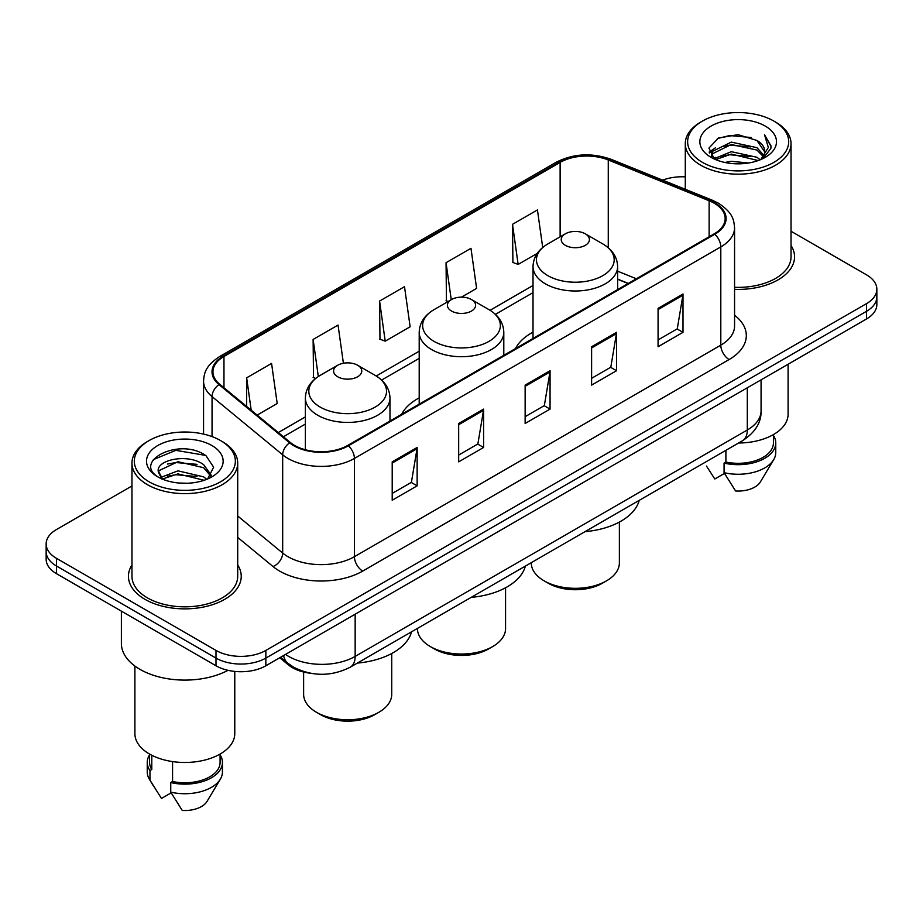 <?xml version="1.0" encoding="UTF-8"?>
<svg xmlns="http://www.w3.org/2000/svg" width="923" height="923" viewBox="0 0 923 923"><rect width="100%" height="100%" fill="white"/><g stroke="black" fill="none" stroke-linecap="round" stroke-linejoin="round"><path stroke-width="1.38" d="M419.204 397.871A62.268 35.951 0 0 0 401.667 414.277M533.021 332.153A62.268 35.951 0 0 0 515.495 348.559M628.148 283.523L617.625 279.265M310.37 673.236A35.247 20.352 180 0 1 288.495 664.964L279.738 657.741M131.966 485.959L56.476 529.537A35.247 20.352 0 0 0 46.15 543.935L46.15 559.28A35.247 20.352 0 0 0 56.476 573.668L215.994 665.771A35.247 20.352 0 0 0 265.847 665.771L866.524 318.966A35.247 20.352 0 0 0 876.85 304.578L876.85 296.894A35.247 20.352 0 0 1 866.524 311.293A35.247 20.352 0 0 0 876.85 296.894L876.85 289.222A35.247 20.352 0 0 0 866.524 274.835L791.034 231.258M46.15 543.935A35.247 20.352 0 0 0 56.476 558.323L215.994 650.415A35.247 20.352 0 0 0 265.847 650.415L265.847 658.087L866.524 311.293L265.847 658.087A35.247 20.352 0 0 1 215.994 658.087A35.247 20.352 0 0 0 265.847 658.087L265.847 665.771M56.476 558.323L56.476 565.995L215.994 658.087L56.476 565.995A35.247 20.352 0 0 1 46.15 551.608A35.247 20.352 0 0 0 56.476 565.995L56.476 573.668M131.966 564.98A56.395 32.559 0 0 0 128.435 576.31A56.395 32.559 0 0 0 144.957 599.327A56.395 32.559 0 0 0 206.417 606.388A56.395 32.559 0 0 0 241.238 576.31A56.395 32.559 0 0 0 237.707 564.98A56.395 32.559 0 0 1 241.238 576.31A56.395 32.559 0 0 1 206.417 606.388A56.395 32.559 0 0 1 144.957 599.327A56.395 32.559 0 0 1 128.435 576.31A56.395 32.559 0 0 1 131.966 564.98M714.148 203.175A37.601 21.702 180 0 1 725.166 218.52A37.601 21.702 180 0 1 714.148 233.865L347.763 445.405A37.601 21.702 180 0 1 290.376 442.509L219.755 384.28A37.601 21.702 180 0 1 212.948 371.819A37.601 21.702 180 0 1 223.966 356.474L560.123 162.402A37.601 21.702 180 0 1 608.269 159.967L709.129 200.741A37.601 21.702 180 0 1 714.148 203.175M714.817 202.783A38.535 22.256 0 0 0 709.672 200.291L608.811 159.517A38.535 22.256 0 0 0 559.453 162.01L223.297 356.093A38.535 22.256 0 0 0 218.982 384.591L289.603 442.821A38.535 22.256 0 0 0 348.421 445.786L714.817 234.257A38.535 22.256 0 0 0 714.817 202.783M392.206 461.858L392.206 500.231L417.138 485.844L417.138 447.47L392.206 461.858M392.206 493.424L411.404 482.337L417.034 448.74A9.403 5.423 -120 0 0 417.138 447.47M411.243 482.441L417.138 485.844M458.673 423.484L458.673 461.858L483.594 447.47L483.594 409.097L458.673 423.484M458.673 455.051L477.872 443.963L483.502 410.366A9.403 5.423 -120 0 0 483.594 409.097M477.699 444.067L483.594 447.47M658.076 308.363L658.076 346.736L682.997 332.349L682.997 293.976L658.076 308.363M658.076 339.929L677.274 328.842L682.893 295.245A9.403 5.423 -120 0 0 682.997 293.976M677.101 328.946L682.997 332.349M591.608 346.736L591.608 385.11L616.529 370.723L616.529 332.349L591.608 346.736M591.608 378.303L610.807 367.216L616.426 333.618A9.403 5.423 -120 0 0 616.529 332.349M610.634 367.319L616.529 370.723M525.141 385.11L525.141 423.484L550.062 409.097L550.062 370.723L525.141 385.11M525.141 416.677L544.339 405.589L549.97 371.992A9.403 5.423 -120 0 0 550.062 370.723M544.166 405.693L550.062 409.097M734.57 289.337A56.395 32.559 0 0 0 794.565 256.848A56.395 32.559 0 0 0 791.034 245.518A56.395 32.559 0 0 1 794.565 256.848A56.395 32.559 0 0 1 734.57 289.337M265.847 650.415L866.524 303.621A35.247 20.352 0 0 0 876.85 289.222M685.293 176.858A35.247 20.352 0 0 0 662.668 180.147M257.148 415.108L277.2 403.524L271.57 363.431L246.649 377.819L246.649 406.455M461.442 297.148L476.603 288.403L470.972 248.31L446.051 262.697L446.444 300.84M542.712 247.491L537.44 209.936L512.507 224.324L512.911 262.467M343.402 363.247L338.037 325.058L313.116 339.445L313.52 377.588M379.584 301.071L385.203 341.164L410.135 326.777L404.505 286.684L379.584 301.071L379.988 339.214M385.203 341.164L379.584 339.064M448.163 301.486L446.051 300.69M446.051 262.697L451.243 299.71M512.507 224.324L518.138 264.416L537.278 253.375M518.138 264.416L512.507 262.317M315.701 378.407L313.116 377.438M313.116 339.445L318.32 376.515M246.649 377.819L251.194 410.204M702.438 162.356A50.523 29.167 0 0 0 773.889 162.356A50.523 29.167 0 0 0 773.889 121.098L775.551 122.055A52.876 30.528 0 0 1 791.034 143.642A52.876 30.528 0 0 1 758.394 171.851A52.876 30.528 0 0 1 700.776 165.229A52.876 30.528 0 0 1 685.293 143.642A52.876 30.528 0 0 1 700.776 122.055L702.438 121.098A50.523 29.167 0 0 0 702.438 162.356M734.57 287.307A52.876 30.528 0 0 0 791.034 256.848L791.034 143.642M738.55 443.005A49.934 28.832 0 0 0 788.104 414.185L788.104 364.239M724.809 162.46L731.293 161.294L748.565 163.013M732.4 163.59L740.857 163.786M713.998 158.791L731.293 151.695L756.941 157.268L760.194 159.817M715.648 159.621L731.293 154.095L758.233 160.567M711.852 156.806L712.51 151.349L731.293 142.107L756.941 147.668L763.806 155.318M711.702 156.125L712.51 153.749L731.293 144.496L756.941 150.068L763.194 156.448M760.333 159.76A26.559 15.333 0 0 0 764.729 151.314A26.559 15.333 0 0 0 756.941 140.469L764.706 151.891M765.259 126.082A38.316 22.117 0 0 0 711.079 126.082A38.316 22.117 0 0 0 711.079 157.36A38.316 22.117 0 0 0 765.259 157.36A38.316 22.117 0 0 0 765.259 126.082M756.941 140.469L738.019 134.666L718.406 138.035L708.945 148.084L714.321 159.033M762.929 158.606L770.832 148.499L771.086 146.122L764.498 134.723L768.34 147.484L760.76 159.587M706.441 466.023L714.806 478.991L724.497 473.395M725.893 450.32L725.893 462.042A35.247 20.352 0 0 0 773.416 442.959L773.416 434.606M775.551 122.055L773.889 121.098A50.523 29.167 0 0 0 702.438 121.098M725.893 462.042L724.07 463.092L724.07 472.68L735.573 490.978A23.502 13.568 0 0 0 760.379 481.921L773.705 459.642A37.601 21.702 0 0 0 775.758 452.558L775.758 442.959A37.601 21.702 0 0 0 773.416 435.414M724.07 472.68A37.601 21.702 0 0 0 773.705 459.642M724.07 463.092A37.601 21.702 0 0 0 775.758 442.959M764.498 134.723L771.074 146.584M717.333 138.554L729.643 135.554L751.299 137.527M709.429 152.999L713.202 150.195M721.705 146.665L729.643 145.153L750.503 146.884M721.705 156.252L729.643 154.741L750.503 156.483M709.129 152.087L715.429 147.795M713.525 158.398L715.429 157.395M531.267 562.684L531.267 562.88A44.062 25.44 0 0 0 544.166 580.867L548.32 583.267A38.189 22.048 0 0 0 602.327 583.267L606.48 580.867A44.062 25.44 0 0 0 619.379 562.88L619.379 522.06M548.32 583.267L544.166 580.867A44.062 25.44 0 0 0 606.48 580.867M565.349 245.333A14.099 8.145 0 0 0 585.297 245.333A14.099 8.145 0 0 0 585.297 233.819L602.8 243.926A38.858 22.429 0 0 1 602.8 275.654A38.858 22.429 0 0 1 547.847 275.654A38.858 22.429 0 0 1 547.847 243.926C538.282 249.614 533.332 257.159 533.021 266.574A42.296 24.425 0 0 0 545.412 283.846A42.296 24.425 0 0 0 591.505 289.141A42.296 24.425 0 0 0 617.625 266.574C617.314 257.159 612.364 249.614 602.8 243.926L585.297 233.819A14.099 8.145 0 0 0 565.349 233.819A14.099 8.145 0 0 0 565.349 245.333M585.009 531.66A64.622 37.312 0 0 0 639.212 500.358M417.438 628.401L417.438 628.598A44.062 25.44 0 0 0 430.349 646.585L434.502 648.984A38.189 22.048 0 0 0 488.498 648.984L492.651 646.585A44.062 25.44 0 0 0 505.562 628.598L505.562 587.778M434.502 648.984L430.349 646.585A44.062 25.44 0 0 0 492.651 646.585M451.532 311.051A14.099 8.145 0 0 0 471.468 311.051A14.099 8.145 0 0 0 471.468 299.537L488.971 309.643A38.858 22.429 0 0 0 488.971 309.643A38.858 22.429 0 0 1 488.971 341.372A38.858 22.429 0 0 1 434.029 341.372A38.858 22.429 0 0 1 434.018 309.643C424.453 315.331 419.515 322.877 419.204 332.292A42.296 24.425 0 0 0 431.595 349.563A42.296 24.425 0 0 0 477.687 354.847A42.296 24.425 0 0 0 503.796 332.292C503.485 322.877 498.547 315.331 488.982 309.643L471.468 299.537A14.099 8.145 0 0 0 451.532 299.537A14.099 8.145 0 0 0 451.532 311.051M471.192 597.366A64.622 37.312 0 0 0 525.395 566.076M303.621 672.025L303.621 694.315A44.062 25.44 0 0 0 316.52 712.302L320.673 714.702A38.189 22.048 0 0 0 320.673 714.702A38.189 22.048 0 0 0 374.68 714.69L378.834 712.302A44.062 25.44 0 0 0 391.733 694.315L391.733 653.484M320.673 714.69L316.52 712.302A44.062 25.44 0 0 0 378.834 712.302M337.703 376.769A14.099 8.145 0 0 0 357.651 376.769A14.099 8.145 0 0 0 357.651 365.254L375.153 375.361A38.858 22.429 0 0 1 375.153 407.089A38.858 22.429 0 0 1 320.2 407.089A38.858 22.429 0 0 1 320.2 375.361C310.636 381.037 305.686 388.595 305.375 398.009A42.296 24.425 0 0 0 317.766 415.269A42.296 24.425 0 0 0 363.87 420.565A42.296 24.425 0 0 0 389.979 398.009C389.668 388.595 384.718 381.037 375.153 375.361L357.651 365.254A14.099 8.145 0 0 0 337.703 365.254A14.099 8.145 0 0 0 337.703 376.769M357.374 663.083A64.622 37.312 0 0 0 411.566 631.794M149.111 481.806A50.523 29.167 0 0 0 220.562 481.806A50.523 29.167 0 0 0 220.562 440.559L222.224 441.517A52.876 30.528 0 0 1 237.707 463.104A52.876 30.528 0 0 1 205.068 491.301A52.876 30.528 0 0 1 147.449 484.69A52.876 30.528 0 0 1 131.966 463.104A52.876 30.528 0 0 1 147.449 441.517L149.111 440.559A50.523 29.167 0 0 0 149.111 481.806M131.966 463.104L131.966 576.31A52.876 30.528 0 0 0 147.449 597.896A52.876 30.528 0 0 0 205.068 604.507A52.876 30.528 0 0 0 237.707 576.31L237.707 463.104M121.386 611.153L121.386 643.458A63.445 36.632 0 0 0 139.973 669.36A63.445 36.632 0 0 0 228.004 670.317M134.896 666.06L134.896 733.647A49.934 28.832 0 0 0 149.526 754.033A49.934 28.832 0 0 0 203.948 760.275A49.934 28.832 0 0 0 234.777 733.647L234.777 671.413M178.416 482.994L187.369 483.26M160.856 477.376L177.966 470.845L203.614 476.845L206.729 479.337M162.425 479.014L177.966 473.891L204.179 480.283M158.271 470.938L162.667 479.222M158.329 471.757C155.468 459.931 187.877 452.905 203.614 464.661L211.252 475.207M158.444 472.495L159.183 470.522L177.966 461.708L203.614 467.707L210.652 475.991M207.629 478.968L213.628 467.176L206.037 455.743C179.166 436.417 131.389 461.881 158.975 477.491L159.114 477.572M211.921 445.544A38.316 22.117 0 0 0 157.741 445.544A38.316 22.117 0 0 0 157.741 476.822A38.316 22.117 0 0 0 211.921 476.822A38.316 22.117 0 0 0 211.921 445.544M149.584 754.068L149.584 762.421A35.247 20.352 0 0 0 151.787 769.505L151.787 755.256M149.584 754.864A37.601 21.702 0 0 0 147.242 762.421L147.242 772.02A37.601 21.702 0 0 0 149.295 779.104A37.601 21.702 0 0 0 149.976 780.154L161.479 798.453L171.17 792.857M149.976 780.154L149.976 770.555L151.787 769.505M147.242 762.421A37.601 21.702 0 0 0 149.976 770.555M162.044 479.245L158.387 472.195M172.566 761.59L172.566 781.504A35.247 20.352 0 0 0 220.089 762.421L220.089 754.068M222.224 441.517L220.562 440.559A50.523 29.167 0 0 0 149.111 440.559M172.566 781.504L170.743 782.554L170.743 792.142L182.246 810.44A23.502 13.568 0 0 0 207.052 801.383L220.378 779.104A37.601 21.702 0 0 0 222.431 772.02L222.431 762.421A37.601 21.702 0 0 0 220.089 754.864M170.743 792.142A37.601 21.702 0 0 0 220.378 779.104M170.743 782.554A37.601 21.702 0 0 0 222.431 762.421M153.38 459.585L175.866 450.355L205.517 455.385M167.432 464.061L175.866 462.538L197.037 464.35M167.432 476.245L175.866 474.722L197.037 476.533M288.495 663.764L288.495 664.964M285.53 654.395A47.004 27.136 0 0 0 288.691 656.415A47.004 27.136 0 0 0 355.159 656.415L747.307 430.014A47.004 27.136 0 0 0 761.071 410.827C761.417 422.48 755.199 432.472 742.438 440.767L350.29 667.167A23.502 13.568 60 0 0 355.159 656.415L355.159 614.199M747.307 387.798L747.307 430.014A23.502 13.568 60 0 1 742.438 440.767M283.626 655.503A23.502 15.714 129.5 0 0 287.722 663.141L280.58 657.257M866.524 318.966L866.524 303.621M215.994 665.771L215.994 650.415M734.57 315.216A58.749 33.92 180 0 1 729.112 359.543L362.716 571.083A11.745 6.784 60 0 1 354.409 556.684L720.805 345.156A47.004 27.136 0 0 0 734.57 325.969L734.57 227.727A47.004 27.136 180 0 1 720.805 246.914A11.745 6.784 -120 0 0 714.817 234.257M362.716 571.083A58.749 33.92 180 0 1 279.634 571.083A58.749 33.92 180 0 1 273.046 566.549L237.707 537.405M289.603 442.821A11.745 7.857 129.5 0 0 282.68 454.831L282.68 553.062A47.004 27.136 0 0 0 287.941 556.684A47.004 27.136 0 0 0 354.409 556.684L354.409 458.454A47.004 27.136 180 0 1 282.68 454.831L212.048 396.602A47.004 27.136 180 0 1 203.556 381.037L203.556 434.087M734.57 227.727C733.808 219.651 733.058 212.936 718.371 203.164L712.187 200.164A11.745 5.503 112 0 0 709.672 200.291M712.187 200.164L611.326 159.391C591.862 152.503 573.391 153.506 555.911 162.39A11.745 6.784 60 0 1 559.453 162.01M223.297 356.093A11.745 6.784 -120 0 0 219.755 356.474C205.506 365.808 204.202 372.846 203.556 381.037M218.982 384.591A11.745 7.857 129.5 0 0 212.048 396.602L212.048 436.614M611.326 159.391A11.745 5.503 112 0 0 608.811 159.517M348.421 445.786A11.745 6.784 60 0 1 354.409 458.454L720.805 246.914L720.805 345.156A11.745 6.784 60 0 0 729.112 359.543M237.707 515.992L282.68 553.062A11.745 7.857 -50.5 0 1 273.046 566.549M223.966 356.474L223.966 387.752M709.129 200.741L709.129 236.773M608.269 159.967L608.269 247.768M636.374 278.769L617.625 271.189M560.123 162.402L560.123 236.842M533.021 285.484L490.067 310.29M419.204 351.202L376.238 376.007M305.375 416.919L278.308 432.552M525.141 386.322L549.97 371.992M591.608 347.948L616.426 333.618M658.076 309.574L682.893 295.245M458.673 424.695L483.502 410.366M392.206 463.069L417.034 448.74M350.29 667.167C331.38 676.674 312.47 676.674 293.56 667.167L287.722 663.141M761.071 410.827L761.071 379.849M555.911 162.39L219.755 356.474M533.021 292.637L495.42 314.351M419.204 358.355L381.603 380.068M305.375 424.072L283.407 436.764M628.321 283.419L617.625 279.092M711.598 156.529L711.598 154.926M685.293 189.296L685.293 143.642M617.625 289.603L617.625 266.574M533.021 338.441L533.021 266.574M565.349 233.819L547.847 243.926M503.796 355.32L503.796 332.292M419.204 404.159L419.204 332.292M451.532 299.537L434.018 309.643M389.979 421.026L389.979 398.009M305.375 449.755L305.375 398.009M337.703 365.254L320.2 375.361M153.114 785.485L149.295 779.104"/></g></svg>
